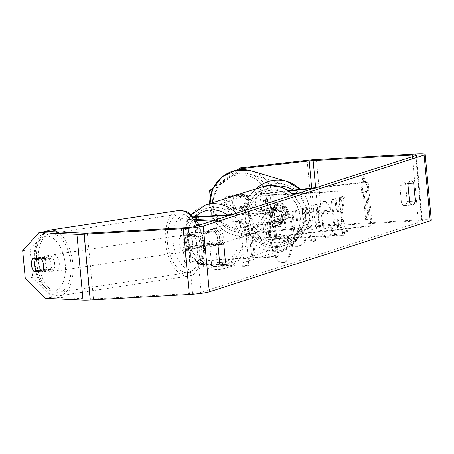 <?xml version="1.0" encoding="UTF-8"?>
<svg xmlns="http://www.w3.org/2000/svg" width="454" height="454" viewBox="0 0 454 454"><rect width="100%" height="100%" fill="white"/><g stroke="black" fill="none" stroke-linecap="round" stroke-linejoin="round"><path stroke-width="0.34" stroke-dasharray="2.27 1.7" d="M198.636 234.905L188.688 234.44A7.741 0.704 174.7 0 1 187.423 234.173A7.741 0.704 174.7 0 1 197.984 232.539L213.845 231.659A8.297 7.65 72.2 0 1 215.065 244.819L199.204 245.699A7.741 0.704 -5.3 0 0 188.643 247.334A7.741 0.704 -5.3 0 0 189.908 247.6L199.856 248.066A8.297 4.472 -98.6 0 0 201.06 241.573A8.297 4.472 -98.6 0 0 198.636 234.905L194.028 235.609L184.086 235.138A13.274 1.203 174.7 0 1 181.918 234.684A13.274 1.203 174.7 0 1 200.021 231.886L215.883 231.007A8.297 7.65 72.2 0 1 217.103 244.167L201.241 245.047A13.274 1.203 -5.3 0 0 183.138 247.844A13.274 1.203 -5.3 0 0 185.306 248.298L195.254 248.769A8.297 4.472 -98.6 0 0 196.451 242.271A8.297 4.472 -98.6 0 0 194.028 235.609M244.286 266.373L186.73 263.649A13.274 1.203 174.7 0 1 184.562 263.195A13.274 1.203 174.7 0 1 202.666 260.397L278.376 256.192L276.338 256.845L200.628 261.056A7.741 0.704 174.7 0 0 190.067 262.684A7.741 0.704 174.7 0 0 191.333 262.951L248.888 265.669L244.286 266.373L240.217 222.505L211.7 221.155M196.514 220.44L182.661 219.781A13.274 1.203 174.7 0 1 180.493 219.333A13.274 1.203 174.7 0 1 193.733 216.893M240.217 222.505L244.819 221.802L214.192 220.355M195.85 219.492L187.264 219.083A7.741 0.704 174.7 0 1 185.998 218.822A7.741 0.704 174.7 0 1 194.147 217.358M229.792 215.338L272.269 212.977L276.338 256.845M231.829 214.685L274.307 212.324L278.376 256.192M274.307 212.324L272.269 212.977M244.819 221.802L248.888 265.669M213.845 231.659L215.883 231.007M215.065 244.819L217.103 244.167M199.856 248.066L195.254 248.769M286.389 220.247A8.297 8.053 106.4 0 0 285.169 207.086L267.531 209.09A7.741 0.704 -5.3 0 0 261.589 210.333A7.741 0.704 -5.3 0 0 266.447 210.531L282.303 209.652A8.297 7.65 72.2 0 1 283.523 222.812L267.667 223.691A7.741 0.704 174.7 0 1 262.809 223.493A7.741 0.704 174.7 0 1 268.751 222.25L286.389 220.247L285.123 219.878A8.297 8.053 106.4 0 0 283.903 206.718L266.265 208.721A13.274 1.203 -5.3 0 0 256.084 210.843A13.274 1.203 -5.3 0 0 264.41 211.189L280.266 210.304A8.297 7.65 72.2 0 1 281.486 223.464L265.63 224.35A13.274 1.203 174.7 0 1 257.304 224.004A13.274 1.203 174.7 0 1 267.485 221.881L285.123 219.878M313.856 188.314L368.183 182.145L366.917 181.77L316.347 187.513M288.596 190.669L264.841 193.364A13.274 1.203 -5.3 0 0 254.66 195.487A13.274 1.203 -5.3 0 0 262.985 195.833L292.966 194.164M366.917 181.77L370.986 225.638L268.91 237.232A13.274 1.203 -5.3 0 0 258.729 239.354A13.274 1.203 -5.3 0 0 267.054 239.701L342.764 235.49L344.802 234.837L269.091 239.048A7.741 0.704 -5.3 0 1 264.234 238.844A7.741 0.704 -5.3 0 1 270.175 237.607L372.252 226.013L370.986 225.638M289.243 191.111L266.106 193.739A7.741 0.704 -5.3 0 0 260.165 194.976A7.741 0.704 -5.3 0 0 265.022 195.18L292.416 193.654M298.255 193.33L340.733 190.969L344.802 234.837M296.218 193.989L338.695 191.628L340.733 190.969M338.695 191.628L342.764 235.49M368.183 182.145L372.252 226.013M282.303 209.652L280.266 210.304M283.523 222.812L281.486 223.464M285.169 207.086L283.903 206.718M248.769 201.428A8.297 8.053 106.4 0 0 243.077 194.386A8.297 8.053 106.4 0 0 232.692 203.256A8.297 8.053 106.4 0 0 238.378 210.293A8.297 8.053 106.4 0 0 248.769 201.428M244.195 206.247A8.297 8.053 106.4 0 0 243.174 195.282L231.194 196.639A8.297 8.053 106.4 0 0 232.21 207.609L244.195 206.247L246.471 206.922A8.297 8.053 106.4 0 1 234.485 208.278L232.21 207.609M243.077 194.386L242.317 194.159A8.297 8.053 106.4 0 1 245.449 195.952L243.174 195.282M242.317 194.159A8.297 8.053 106.4 0 0 233.469 197.314L231.194 196.639M286.718 212.631A8.297 8.053 106.4 0 0 281.026 205.588A8.297 8.053 106.4 0 0 270.641 214.458A8.297 8.053 106.4 0 0 276.327 221.501A8.297 8.053 106.4 0 0 286.718 212.631M272.916 215.128A8.297 8.053 106.4 0 0 275.47 220.383L273.955 219.935A8.297 8.053 106.4 0 0 285.935 218.573L287.456 219.021A8.297 8.053 106.4 0 0 286.44 208.051L284.919 207.603A8.297 8.053 106.4 0 0 272.939 208.965L274.454 209.413A8.297 8.053 106.4 0 0 272.916 215.128M287.456 219.021L275.47 220.383M274.454 209.413L286.44 208.051M245.449 195.952L233.469 197.314M234.485 208.278L246.471 206.922M273.955 219.935L285.935 218.573M284.919 207.603L272.939 208.965M269.375 214.084A8.297 8.053 106.4 0 0 275.067 221.126A8.297 8.053 106.4 0 0 285.452 212.256A8.297 8.053 106.4 0 0 279.76 205.214A8.297 8.053 106.4 0 0 269.375 214.084M233.958 203.625A8.297 8.053 106.4 0 0 239.644 210.667A8.297 8.053 106.4 0 0 250.029 201.803A8.297 8.053 106.4 0 0 244.343 194.76A8.297 8.053 106.4 0 0 233.958 203.625M213.267 205.974A29.641 28.784 106.4 0 0 233.6 231.143A29.641 28.784 106.4 0 0 270.72 199.454A29.641 28.784 106.4 0 0 250.387 174.285A29.641 28.784 106.4 0 0 213.267 205.974M306.138 209.907A29.641 28.784 106.4 0 0 285.804 184.744A29.641 28.784 106.4 0 0 248.69 216.433A29.641 28.784 106.4 0 0 269.023 241.596A29.641 28.784 106.4 0 0 306.138 209.907M284.431 262.401A29.839 11.231 -93.2 0 1 283.341 262.605A29.839 11.231 -93.2 0 1 270.567 234.894A29.839 11.231 -93.2 0 1 278.938 203.222A29.839 11.231 -93.2 0 1 280.027 203.017A29.839 11.231 -93.2 0 1 292.802 230.728A29.839 11.231 -93.2 0 1 284.431 262.401M283.404 262.457A29.839 11.231 -93.2 0 1 282.32 262.662A29.839 11.231 -93.2 0 1 269.545 234.951A29.839 11.231 -93.2 0 1 277.916 203.279A29.839 11.231 -93.2 0 1 279.006 203.074A29.839 11.231 -93.2 0 1 291.78 230.785A29.839 11.231 -93.2 0 1 283.404 262.457M45.173 298.329L52.539 297.211L90.397 298.999A6.634 0.602 -5.3 0 0 93.473 298.948L192.57 293.437A6.634 0.602 -5.3 0 0 201.15 292.314L422.021 221.308A6.634 0.602 -5.3 0 0 422.492 221.036A6.634 0.602 -5.3 0 0 418.327 220.86L319.236 226.37A6.634 0.602 -5.3 0 0 315.269 226.705L248.128 234.332L212.188 218.391L248.128 234.332M340.648 217.653L346.952 231.268L342.662 232.556L336.879 219.662L338.162 233.912L334.541 234.996L331.386 199.874L335.007 198.784L335.824 207.87L337.504 211.433L339.615 197.399L343.962 196.094L340.648 217.653L341.675 217.597L347.974 231.211L346.952 231.268M312.624 211.916L307.562 213.437L306.081 207.478L302.347 208.602L311.035 242.101L314.503 241.057L316.869 204.238L313.01 205.395L312.624 211.916L313.646 211.859L307.562 213.437M215.61 244.587A11.061 4.16 86.8 0 0 212.869 242.294A11.061 4.16 86.8 0 0 209.901 246.42L211.558 264.279A11.061 4.16 86.8 0 0 214.299 266.572A11.061 4.16 86.8 0 0 214.702 266.498A11.061 4.16 86.8 0 0 217.267 262.446L215.61 244.587L218.584 244.422M405.507 183.541L407.164 201.394A11.061 4.16 -93.2 0 1 404.605 205.446A11.061 4.16 -93.2 0 1 404.202 205.52A11.061 4.16 -93.2 0 1 401.461 203.227L399.804 185.374A11.061 4.16 -93.2 0 1 402.766 181.242A11.061 4.16 -93.2 0 1 405.507 183.541L408.486 183.371M367.575 190.811L362.905 176.663L361.055 192.905L363.092 192.252L365.635 219.668L368.081 218.885L365.538 191.463L368.597 190.754L363.926 176.606L362.905 176.663M248.991 228.935L246.953 229.588L248.803 213.346L253.474 227.494L251.431 228.146L253.979 255.562L251.533 256.351L248.991 228.935L250.012 228.878L252.555 256.294L251.533 256.351M305.054 231.188L302.909 222.636L299.118 219.98L296.496 220.667L295.594 210.633L291.973 211.723L295.128 246.845L300.73 245.16C304.174 243.894 305.61 239.235 305.054 231.188L306.064 231.029L303.93 222.579L300.145 219.923L296.496 220.667M329.927 207.733L324.269 201.394L323.43 201.542C319.389 203.591 317.692 210.321 318.328 221.734L321.194 233.679L326.159 238.151L326.863 238.027C329.439 236.96 331.068 233.963 331.749 229.037L328.514 224.185C328.049 227.023 327.221 228.68 326.029 229.156L327.05 229.1C325.047 229.156 323.73 226.37 323.1 220.757L323.089 220.655C322.698 214.856 323.452 211.416 325.365 210.333L324.343 210.389C325.626 210.151 326.738 211.275 327.674 213.772L329.927 207.733L330.955 207.677L325.291 201.338L324.451 201.485C320.416 203.534 318.714 210.264 319.349 221.677L322.215 233.623L327.186 238.095L327.884 237.97C330.467 236.903 332.095 233.906 332.771 228.981L331.749 229.037M332.771 228.981L329.536 224.128C329.071 226.966 328.242 228.623 327.05 229.1L326.029 229.156C324.025 229.213 322.709 226.427 322.079 220.814L322.068 220.712C321.676 214.912 322.431 211.473 324.343 210.389L325.365 210.333C326.647 210.094 327.76 211.218 328.696 213.715L327.674 213.772M407.164 201.394L409.502 201.264M217.267 262.446L219.605 262.316M431.3 220.218A15.481 1.402 -5.3 0 0 421.59 219.815L322.493 225.32A15.481 1.402 -5.3 0 0 313.249 226.109L246.102 233.736M213.147 187.945L237.187 170.034M210.174 196.678L212.188 218.391M241.903 194.318L226.898 196.02A8.297 8.053 106.4 0 0 228.118 209.181L243.128 207.478A8.297 8.053 106.4 0 0 241.903 194.318L243.929 194.914A8.297 8.053 -73.6 0 1 245.149 208.074L230.144 209.776A8.297 8.053 -73.6 0 1 228.924 196.616L226.898 196.02M211.649 191.395L214.214 218.993M240.518 169.654L211.774 191.077M228.924 196.616L243.929 194.914M52.539 297.211L32.643 277.36L25.282 278.478M22.7 250.67L30.066 249.547L32.643 277.36M30.066 249.547L46.433 231.409M39.413 258.752A8.297 4.472 81.4 0 1 40.111 257.316L48.572 257.719A8.297 4.472 81.4 0 1 50.996 264.381A8.297 4.472 81.4 0 1 49.792 270.879L41.331 270.476A8.297 4.472 81.4 0 1 39.328 259.018M48.572 257.719L41.206 258.837M40.111 257.316L32.745 258.44M41.331 270.476L39.447 270.766M49.792 270.879L42.426 271.997M209.901 246.42L218.09 245.966M211.558 264.279L219.747 263.825M230.144 209.776L228.118 209.181M245.149 208.074L243.128 207.478M399.804 185.374L407.987 184.92M401.461 203.227L409.644 202.773M286.911 213.8L282.717 215.06L281.043 226.512L279.448 226.989L278.495 216.325L274.863 217.421L278.03 252.617L284.221 250.756C286.196 250.092 287.501 248.395 288.137 245.654L288.551 237.011C287.989 231.671 286.763 228.339 284.891 227.006L286.911 213.8L281.696 215.117L280.016 226.569L278.427 227.045L277.468 216.382L273.841 217.477L277.002 252.674L283.194 250.812C285.174 250.148 286.48 248.452 287.115 245.71L287.53 237.067C286.962 231.727 285.742 228.396 283.863 227.062L285.884 213.857M288.137 245.654L287.115 245.71M278.03 252.617L277.002 252.674M274.863 217.421L273.841 217.477M278.495 216.325L277.468 216.382M279.448 226.989L278.427 227.045M281.043 226.512L280.016 226.569M282.717 215.06L281.696 215.117M284.891 227.006L283.863 227.062M363.926 176.606L362.076 192.848L361.055 192.905M362.076 192.848L364.114 192.195L363.092 192.252M364.114 192.195L366.656 219.611L365.635 219.668M365.538 191.463L366.56 191.406L369.102 218.828L368.081 218.885M369.102 218.828L366.656 219.611M366.56 191.406L368.597 190.754M252.555 256.294L255 255.506L253.979 255.562M250.012 228.878L247.975 229.531L249.825 213.289L254.495 227.437L251.431 228.146M252.458 228.09L255 255.506M254.495 227.437L253.474 227.494M249.825 213.289L248.803 213.346M247.975 229.531L246.953 229.588M308.584 213.38L307.103 207.421L306.081 207.478M307.103 207.421L302.347 208.602M303.368 208.545L312.057 242.044L311.035 242.101M312.057 242.044L315.524 241L314.503 241.057M315.524 241L317.891 204.181L316.869 204.238M317.891 204.181L313.01 205.395M314.032 205.339L313.646 211.859M310.371 220.576L313.288 219.702L312.732 230.059L310.371 220.576L309.35 220.633L312.261 219.759L311.705 230.116L309.35 220.633M313.288 219.702L312.261 219.759M312.732 230.059L311.705 230.116M297.518 220.61L296.615 210.577L295.594 210.633M296.615 210.577L291.973 211.723M292.995 211.666L296.156 246.789L295.128 246.845M296.156 246.789L301.751 245.103C305.196 243.838 306.637 239.179 306.075 231.131M302.415 231.767C302.642 234.826 302.086 236.574 300.735 237.011L299.038 237.521L298.204 228.237L300.236 227.664L298.897 227.777C300.247 227.522 301.076 228.833 301.382 231.722L301.388 231.824C301.621 234.883 301.064 236.63 299.714 237.067L298.017 237.578L297.183 228.294L299.924 227.721C301.269 227.465 302.097 228.776 302.404 231.665L301.388 231.824M299.038 237.521L298.017 237.578M298.204 228.237L297.183 228.294M347.974 231.211L343.684 232.499L337.907 219.605L339.183 233.855L335.563 234.939L332.407 199.817L336.028 198.727L336.845 207.813L338.525 211.377L340.636 197.342L344.989 196.037L343.962 196.094M344.989 196.037L341.675 217.597M340.636 197.342L339.615 197.399M338.525 211.377L337.504 211.433M336.845 207.813L335.824 207.87M336.028 198.727L335.007 198.784M332.407 199.817L331.386 199.874M335.563 234.939L334.541 234.996M339.183 233.855L338.162 233.912M337.907 219.605L336.879 219.662M343.684 232.499L342.662 232.556M329.536 224.128L328.514 224.185M328.696 213.715L330.955 207.677M280.895 243.077L280.135 234.633L282.53 233.912L281.508 233.969C282.785 233.697 283.557 234.894 283.829 237.556L283.835 237.658C284.039 240.444 283.512 242.033 282.252 242.425L279.874 243.134L279.114 234.69L282.53 233.912C283.807 233.64 284.579 234.837 284.851 237.499L284.862 237.601C285.061 240.387 284.533 241.976 283.273 242.368L279.874 243.134M280.135 234.633L279.114 234.69M54.679 263.825A8.297 4.472 -98.6 0 0 48.901 255.409A8.297 4.472 -98.6 0 0 45.616 263.394A8.297 4.472 -98.6 0 0 51.393 271.81A8.297 4.472 -98.6 0 0 54.679 263.825M40.69 258.814L43.499 258.388A8.297 4.472 -98.6 0 1 46.138 255.829A8.297 4.472 -98.6 0 1 50.252 258.706L41.967 259.966M42.982 270.93L51.268 269.67A8.297 4.472 -98.6 0 1 48.629 272.23A8.297 4.472 -98.6 0 1 44.515 269.353L36.229 270.612M192.774 242.833A8.297 4.472 -98.6 0 0 186.991 234.417A8.297 4.472 -98.6 0 0 183.705 242.402A8.297 4.472 -98.6 0 0 189.488 250.818A8.297 4.472 -98.6 0 0 192.774 242.833M192.638 235.717A8.297 4.472 -98.6 0 0 191.991 241.148A8.297 4.472 -98.6 0 0 193.654 246.681L188.132 247.521A8.297 4.472 -98.6 0 0 192.246 250.398A8.297 4.472 -98.6 0 0 194.891 247.844L200.413 247.004A8.297 4.472 -98.6 0 0 201.06 241.573A8.297 4.472 -98.6 0 0 199.397 236.035L193.869 236.874A8.297 4.472 -98.6 0 0 189.755 233.997A8.297 4.472 -98.6 0 0 187.116 236.557L192.638 235.717L199.397 236.035M200.413 247.004L193.654 246.681M50.252 258.706L43.499 258.388M44.515 269.353L51.268 269.67M188.132 247.521L194.891 247.844M193.869 236.874L187.116 236.557M188.166 243.531A8.297 4.472 -98.6 0 0 182.389 235.115A8.297 4.472 -98.6 0 0 179.103 243.106A8.297 4.472 -98.6 0 0 184.88 251.516A8.297 4.472 -98.6 0 0 188.166 243.531M59.281 263.121A8.297 4.472 -98.6 0 0 53.504 254.711A8.297 4.472 -98.6 0 0 50.218 262.696A8.297 4.472 -98.6 0 0 55.995 271.112A8.297 4.472 -98.6 0 0 59.281 263.121M38.55 262.145A29.641 15.992 -98.6 0 0 59.202 292.211A29.641 15.992 -98.6 0 0 70.943 263.672A29.641 15.992 -98.6 0 0 50.292 233.606A29.641 15.992 -98.6 0 0 38.55 262.145M167.441 242.555A29.641 15.992 -98.6 0 0 188.092 272.621A29.641 15.992 -98.6 0 0 199.834 244.082A29.641 15.992 -98.6 0 0 179.182 214.016A29.641 15.992 -98.6 0 0 167.441 242.555M273.881 209.442A8.297 7.65 -107.8 0 0 272.105 209.771A8.297 7.65 -107.8 0 0 267.117 219.061A8.297 7.65 -107.8 0 0 275.408 225.893A8.297 7.65 -107.8 0 0 277.184 225.564A8.297 7.65 -107.8 0 0 282.172 216.274A8.297 7.65 -107.8 0 0 273.881 209.442M272.082 211.32A8.297 7.65 -107.8 0 0 273.098 222.29L270.658 223.073A8.297 7.65 -107.8 0 0 276.628 225.496A8.297 7.65 -107.8 0 0 278.404 225.167A8.297 7.65 -107.8 0 0 282.093 222.437L284.539 221.654A8.297 7.65 -107.8 0 0 283.523 210.684L272.082 211.32L269.636 212.109A8.297 7.65 -107.8 0 1 273.325 209.373A8.297 7.65 -107.8 0 1 275.101 209.05A8.297 7.65 -107.8 0 1 281.077 211.473L283.523 210.684M273.098 222.29L284.539 221.654M212.756 229.094A8.297 7.65 -107.8 0 0 210.979 229.418A8.297 7.65 -107.8 0 0 205.985 238.708A8.297 7.65 -107.8 0 0 214.282 245.54A8.297 7.65 -107.8 0 0 216.053 245.211A8.297 7.65 -107.8 0 0 221.047 235.921A8.297 7.65 -107.8 0 0 212.756 229.094M204.641 244.297L207.086 243.509A8.297 7.65 -107.8 0 0 213.057 245.937A8.297 7.65 -107.8 0 0 214.833 245.608A8.297 7.65 -107.8 0 0 218.522 242.873L216.076 243.662A8.297 7.65 -107.8 0 0 215.06 232.692L203.619 233.328A8.297 7.65 -107.8 0 0 204.641 244.297L216.076 243.662M203.619 233.328L206.065 232.544A8.297 7.65 -107.8 0 1 209.754 229.815A8.297 7.65 -107.8 0 1 211.53 229.486A8.297 7.65 -107.8 0 1 217.506 231.909L215.06 232.692M217.506 231.909L206.065 232.544M207.086 243.509L218.522 242.873M270.658 223.073L282.093 222.437M281.077 211.473L269.636 212.109M271.844 210.094A8.297 7.65 -107.8 0 0 270.068 210.423A8.297 7.65 -107.8 0 0 265.074 219.713A8.297 7.65 -107.8 0 0 273.37 226.546A8.297 7.65 -107.8 0 0 275.147 226.217A8.297 7.65 -107.8 0 0 280.135 216.927A8.297 7.65 -107.8 0 0 271.844 210.094M214.793 228.436A8.297 7.65 -107.8 0 0 213.017 228.765A8.297 7.65 -107.8 0 0 208.023 238.055A8.297 7.65 -107.8 0 0 216.32 244.888A8.297 7.65 -107.8 0 0 218.09 244.558A8.297 7.65 -107.8 0 0 223.084 235.268A8.297 7.65 -107.8 0 0 214.793 228.436M218.283 266.055A29.641 27.331 -107.8 0 0 224.628 264.881A29.641 27.331 -107.8 0 0 242.459 231.682A29.641 27.331 -107.8 0 0 212.83 207.268A29.641 27.331 -107.8 0 0 206.485 208.443A29.641 27.331 -107.8 0 0 188.648 241.642A29.641 27.331 -107.8 0 0 218.283 266.055M275.334 247.714A29.641 27.331 -107.8 0 0 281.679 246.539A29.641 27.331 -107.8 0 0 299.509 213.34A29.641 27.331 -107.8 0 0 269.88 188.932A29.641 27.331 -107.8 0 0 263.536 190.101A29.641 27.331 -107.8 0 0 245.699 223.3A29.641 27.331 -107.8 0 0 275.334 247.714M185.306 248.298L186.73 263.649M182.661 219.781L184.086 235.138M201.241 245.047L202.666 260.397M189.908 247.6L191.333 262.951M199.204 245.699L200.628 261.056M196.781 219.532L197.984 232.539M198.597 216.535L200.021 231.886M187.264 219.083L188.688 234.44M264.841 193.364L266.265 208.721M267.485 221.881L268.91 237.232M265.63 224.35L267.054 239.701M267.667 223.691L269.091 239.048M268.751 222.25L270.175 237.607M265.022 195.18L266.447 210.531M262.985 195.833L264.41 211.189M266.106 193.739L267.531 209.09M251.385 170.891A33.176 32.223 -73.6 0 1 274.148 199.062A33.176 32.223 -73.6 0 1 232.601 234.536L232.601 234.536A33.176 32.223 -73.6 0 1 209.839 206.366A33.176 32.223 -73.6 0 1 209.697 203.693M213.936 205.384A27.649 26.848 106.4 0 0 243.27 229.758A27.649 26.848 106.4 0 0 267.525 199.295A27.649 26.848 106.4 0 0 238.185 174.926A27.649 26.848 106.4 0 0 213.936 205.384M255.891 188.841A33.176 32.223 106.4 0 0 245.262 216.825A33.176 32.223 106.4 0 0 268.019 244.99L268.019 244.99A33.176 32.223 106.4 0 0 309.566 209.521A33.176 32.223 106.4 0 0 300.207 189.346M293.278 190.135A27.649 26.848 -73.6 0 1 305.474 210.503A27.649 26.848 -73.6 0 1 281.225 240.961A27.649 26.848 -73.6 0 1 251.885 216.586A27.649 26.848 -73.6 0 1 277.638 185.998M195.044 226.512L201.15 292.314M415.915 155.506L422.021 221.308M307.142 160.307L313.249 226.109M311.682 188.047L315.269 226.705M315.638 187.598L319.236 226.37M412.368 156.647L418.327 220.86M186.463 227.636L192.57 293.437M87.367 233.146L93.473 298.948M84.291 233.197L90.397 298.999M415.484 154.014L421.59 219.815M316.393 159.519L322.493 225.32M288.562 237.107L287.541 237.164M288.551 237.011L287.53 237.067M284.221 250.756L283.194 250.812M306.064 231.029L305.043 231.086M299.311 220.071L298.289 220.128M301.751 245.103L300.73 245.16M300.735 237.011L299.714 237.067M302.404 231.665L301.382 231.722M324.451 201.485L323.43 201.542M319.349 221.677L318.328 221.734M319.361 221.779L318.333 221.836M327.884 237.97L326.863 238.027M323.1 220.757L322.079 220.814M323.089 220.655L322.068 220.712M284.851 237.499L283.829 237.556M284.862 237.601L283.835 237.658M283.273 242.368L282.252 242.425M57.533 231.937A33.176 17.899 81.4 0 1 72.878 263.768A33.176 17.899 81.4 0 1 59.735 295.713A33.176 17.899 81.4 0 1 36.621 262.054A33.176 17.899 81.4 0 1 49.764 230.11M65.251 264.324A27.649 14.914 -98.6 0 0 47.602 236.194A27.649 14.914 -98.6 0 0 35.037 262.894A27.649 14.914 -98.6 0 0 52.687 291.025A27.649 14.914 -98.6 0 0 65.251 264.324M178.649 210.514A33.176 17.899 -98.6 0 0 165.506 242.464A33.176 17.899 -98.6 0 0 188.62 276.117A33.176 17.899 -98.6 0 0 201.763 244.173A33.176 17.899 -98.6 0 0 197.064 225.859M173.133 241.903A27.649 14.914 81.4 0 1 185.697 215.202A27.649 14.914 81.4 0 1 203.347 243.333A27.649 14.914 81.4 0 1 190.782 270.034A27.649 14.914 81.4 0 1 173.133 241.903M199.238 225.161L204.249 243.52C206.212 259.597 199.017 275.13 188.62 276.117L59.735 295.713C55.808 296.292 50.462 295.832 43.573 288.08C38.306 281.304 35.162 272.848 34.135 262.707L34.317 251.153L36.541 242.334L40.718 235.291L45.349 231.574M236.216 213.272A33.176 30.594 72.2 0 1 225.706 268.246A33.176 30.594 72.2 0 1 218.607 269.562A33.176 30.594 72.2 0 1 185.436 242.237A33.176 30.594 72.2 0 1 205.401 205.077M195.617 216.734A27.649 25.492 -107.8 0 0 190.203 247.691A27.649 25.492 -107.8 0 0 216.059 264.733A27.649 25.492 -107.8 0 0 238.509 244.978A27.649 25.492 -107.8 0 0 227.392 214.929M262.452 186.736A33.176 30.594 -107.8 0 0 242.487 223.896A33.176 30.594 -107.8 0 0 275.657 251.221A33.176 30.594 -107.8 0 0 282.763 249.904A33.176 30.594 -107.8 0 0 293.273 194.936M277.19 245.081A27.649 25.492 72.2 0 1 249.064 219.089A27.649 25.492 72.2 0 1 272.099 190.249A27.649 25.492 72.2 0 1 300.219 216.246A27.649 25.492 72.2 0 1 277.19 245.081M183.138 247.844L184.562 263.195M188.643 247.334L190.067 262.684M181.918 234.684L180.493 219.333M187.423 234.173L185.998 218.822M258.729 239.354L257.304 224.004M262.809 223.493L264.234 238.844M256.084 210.843L254.66 195.487M260.165 194.976L261.589 210.333M300.253 189.341L306.745 198.614L309.713 209.617C312.71 231.96 289.062 252.146 268.019 244.99L232.601 234.536C219.288 229.894 211.649 220.474 209.691 206.269L209.555 203.738M238.378 210.293L237.624 210.071M276.327 221.501L277.088 221.722M281.786 205.815L281.026 205.588M275.067 221.126L239.644 210.667M279.76 205.214L244.343 194.76M285.804 184.744L250.387 174.285M269.023 241.596L233.6 231.143M283.341 262.605L282.32 262.662M422.492 221.036L416.386 155.234M221.053 241.84L212.869 242.294M214.299 266.572L222.483 266.118M410.955 180.788L402.766 181.242M404.202 205.52L412.385 205.066M280.027 203.017L279.006 203.074M299.118 219.98L300.145 219.923M326.159 238.151L327.186 238.095M324.269 201.394L325.291 201.338M48.901 255.409L46.138 255.829M51.393 271.81L48.629 272.23M186.991 234.417L189.755 233.997M192.246 250.398L189.488 250.818M182.389 235.115L53.504 254.711M184.88 251.516L55.995 271.112M188.092 272.621L59.202 292.211M179.182 214.016L50.292 233.606M191.457 214.691L184.483 232.045L187.922 250.875L200.6 264.983L218.402 269.602L225.706 268.246L282.763 249.904L296.127 240.983L303.221 226.132L302.29 209.3L293.63 194.817M272.105 209.771L273.325 209.373M278.404 225.167L277.184 225.564M210.979 229.418L209.754 229.815M216.053 245.211L214.833 245.608M270.068 210.423L213.017 228.765M275.147 226.217L218.09 244.558M281.679 246.539L224.628 264.881M263.536 190.101L206.485 208.443"/><path stroke-width="0.68" d="M211.7 221.155L196.514 220.44M214.192 220.355L195.85 219.492M194.147 217.358A7.741 0.704 174.7 0 1 196.559 217.188L229.792 215.338M193.733 216.893A13.274 1.203 174.7 0 1 198.597 216.535L231.829 214.685M316.347 187.513L288.596 190.669M313.856 188.314L289.243 191.111M292.416 193.654L298.255 193.33M292.966 194.164L296.218 193.989M39.067 232.533L22.7 250.67L25.282 278.478L45.173 298.329L83.031 300.122A15.481 1.402 -5.3 0 0 90.215 299.998L189.307 294.487A15.481 1.402 -5.3 0 0 209.334 291.854L430.205 220.848A15.481 1.402 -5.3 0 0 431.3 220.218L425.194 154.417A15.481 1.402 -5.3 0 1 424.104 155.052L203.233 226.058A15.481 1.402 -5.3 0 1 183.2 228.685L84.109 234.196A15.481 1.402 -5.3 0 1 76.925 234.321L39.067 232.533L46.433 231.409L84.291 233.197A6.634 0.602 -5.3 0 0 87.367 233.146L186.463 227.636A6.634 0.602 -5.3 0 0 195.044 226.512L415.915 155.506A6.634 0.602 -5.3 0 0 416.386 155.234A6.634 0.602 -5.3 0 0 412.226 155.058L313.129 160.568A6.634 0.602 -5.3 0 0 309.168 160.909L242.022 168.53L240.518 169.654M415.348 200.94A11.061 4.16 -93.2 0 1 412.788 204.992A11.061 4.16 -93.2 0 1 412.385 205.066A11.061 4.16 -93.2 0 1 409.644 202.773L407.987 184.92A11.061 4.16 -93.2 0 1 410.955 180.788A11.061 4.16 -93.2 0 1 413.69 183.081L415.348 200.94L409.502 201.264M222.886 266.038A11.061 4.16 86.8 0 0 225.451 261.986L223.794 244.133A11.061 4.16 86.8 0 0 221.053 241.84A11.061 4.16 86.8 0 0 218.09 245.966L219.747 263.825A11.061 4.16 86.8 0 0 222.483 266.118A11.061 4.16 86.8 0 0 222.886 266.038M219.605 262.316L225.451 261.986M425.194 154.417A15.481 1.402 -5.3 0 0 415.484 154.014L316.393 159.519A15.481 1.402 -5.3 0 0 307.142 160.307L240.001 167.935L242.022 168.53M211.774 191.077L209.606 190.584L213.147 187.945M237.187 170.034L240.001 167.935M209.606 190.584L210.174 196.678M43.629 265.505A8.297 4.472 -98.6 0 0 41.206 258.837L32.745 258.44A8.297 4.472 -98.6 0 0 33.965 271.594L42.426 271.997A8.297 4.472 -98.6 0 0 43.629 265.505A8.297 4.472 -98.6 0 0 41.967 259.966L35.213 259.643A8.297 4.472 -98.6 0 0 34.566 265.074A8.297 4.472 -98.6 0 0 36.229 270.612L42.982 270.93A8.297 4.472 -98.6 0 0 43.629 265.505M39.447 270.766L33.965 271.594M218.584 244.422L223.794 244.133M408.486 183.371L413.69 183.081M35.213 259.643L40.69 258.814M196.559 217.188L196.781 219.532M300.207 189.346A33.176 32.223 106.4 0 0 286.809 181.35L286.809 181.35A33.176 32.223 106.4 0 0 255.891 188.841M209.697 203.693A33.176 32.223 -73.6 0 1 251.385 170.891L286.809 181.35L300.253 189.341M277.638 185.998A27.649 26.848 -73.6 0 1 293.278 190.135M203.233 226.058L209.334 291.854M424.104 155.052L430.205 220.848M309.168 160.909L311.682 188.047M313.129 160.568L315.638 187.598M412.226 155.058L412.368 156.647M76.925 234.321L83.031 300.122M84.109 234.196L90.215 299.998M183.2 228.685L189.307 294.487M197.064 225.859A33.176 17.899 -98.6 0 0 178.649 210.514L49.764 230.11A33.176 17.899 81.4 0 1 57.533 231.937M178.649 210.514L186.163 211.439L188.824 212.778L194.908 218.266L199.238 225.161M293.273 194.936A33.176 30.594 -107.8 0 0 269.551 185.419A33.176 30.594 -107.8 0 0 262.452 186.736L205.401 205.077A33.176 30.594 72.2 0 1 212.5 203.761A33.176 30.594 72.2 0 1 236.216 213.272M227.392 214.929A27.649 25.492 -107.8 0 0 210.974 209.901A27.649 25.492 -107.8 0 0 195.617 216.734M209.555 203.738L212.807 188.643L222.392 176.595L236.256 170.199L251.385 170.891M49.764 230.11L45.349 231.574M205.401 205.077L191.457 214.691M262.452 186.736L269.755 185.385L282.57 187.491L293.63 194.817"/></g></svg>
